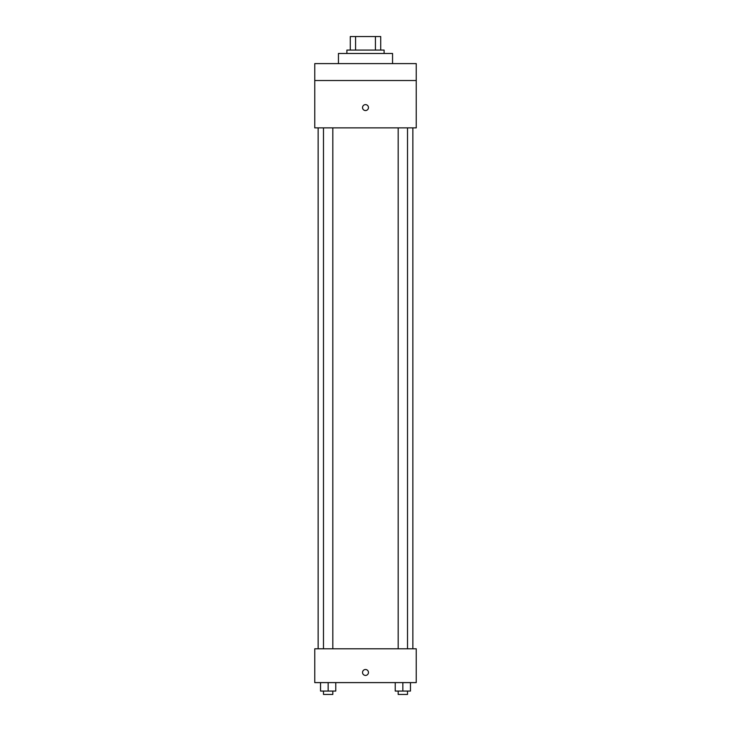 <?xml version="1.0" encoding="UTF-8"?>
<svg xmlns="http://www.w3.org/2000/svg" width="731" height="731" viewBox="0 0 731 731"><rect width="100%" height="100%" fill="white"/><g stroke="black" fill="none" stroke-linecap="round" stroke-linejoin="round"><path stroke-width="1.1" d="M355.577 50.083L355.577 36.55L350.277 36.55L350.277 50.083L350.277 36.55M355.577 36.55L380.723 36.55L380.723 50.083M375.423 50.083L375.423 36.55M346.896 53.464L346.896 50.083L384.104 50.083L384.104 53.464M392.556 63.606L392.556 53.464L338.444 53.464L338.444 63.606M314.759 63.606L416.241 63.606L416.241 80.52L314.759 80.52L314.759 63.606M416.241 80.52L416.241 127.879L314.759 127.879L314.759 80.52M365.5 110.545A2.961 2.961 0 0 1 362.932 106.105A2.961 2.961 0 0 1 368.068 106.105A2.961 2.961 0 0 1 365.5 110.545M314.759 648.79L416.241 648.79L416.241 682.608L314.759 682.608L314.759 648.79M365.5 675.426A2.961 2.961 0 0 1 362.932 670.985A2.961 2.961 0 0 1 368.068 670.985A2.961 2.961 0 0 1 365.5 675.426M395.233 682.608L395.233 691.069L410.456 691.069L410.456 682.608L410.456 691.069M402.845 691.069L402.845 682.608M407.514 691.069L407.514 694.45L398.176 694.45L398.176 691.069M320.543 682.608L320.543 691.069L335.767 691.069L335.767 682.608L335.767 691.069M328.155 691.069L328.155 682.608M332.824 691.069L332.824 694.45L323.486 694.45L323.486 691.069M412.86 648.79L412.86 127.879M318.14 648.79L318.14 127.879M398.176 127.879L398.176 648.79M407.514 127.879L407.514 648.79M332.824 648.79L332.824 127.879M323.486 648.79L323.486 127.879"/></g></svg>
